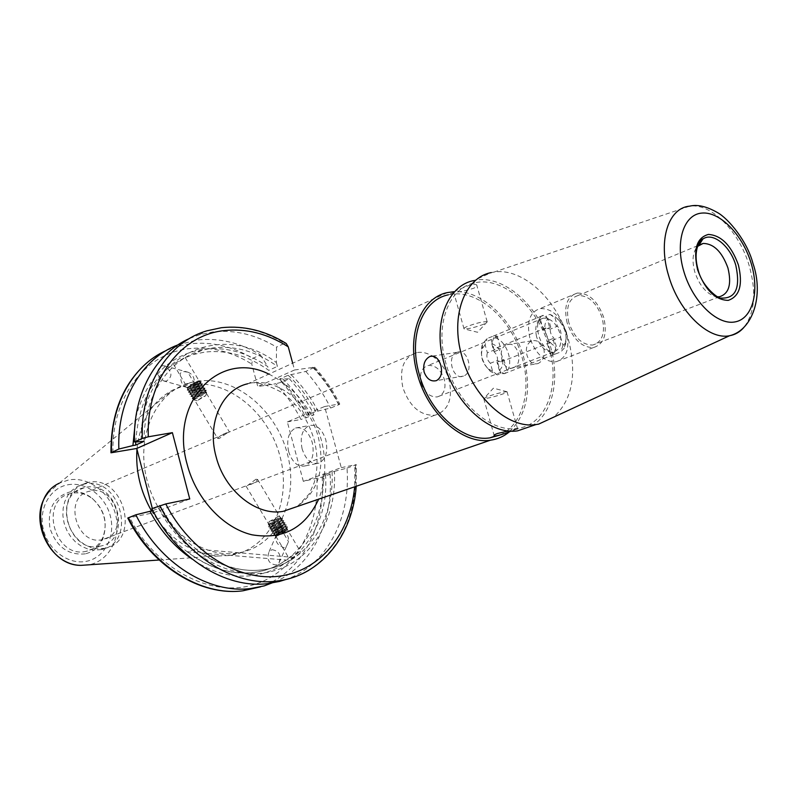 <?xml version="1.0" encoding="UTF-8"?>
<svg xmlns="http://www.w3.org/2000/svg" width="797" height="797" viewBox="0 0 797 797"><rect width="100%" height="100%" fill="white"/><g stroke="black" fill="none" stroke-linecap="round" stroke-linejoin="round"><path stroke-width="0.6" stroke-dasharray="3.98 2.99" d="M421.185 383.128C419.242 373.584 421.553 367.706 428.119 365.494C435.471 365.126 440.861 369.708 444.288 379.252C446.27 388.866 443.909 394.764 437.194 396.946C429.912 397.215 424.582 392.612 421.185 383.128M536.61 336.872C534.388 326.601 536.57 320.374 543.175 318.182C550.627 317.993 556.206 323.044 559.932 333.345C562.204 343.686 559.972 349.933 553.218 352.095C545.855 352.194 540.316 347.123 536.61 336.872M302.133 448.94C299.762 437.154 302.103 429.374 309.146 425.568C316.509 424.134 322.058 428.876 325.794 439.795C328.145 451.471 325.893 459.241 319.019 463.117C311.507 464.721 305.879 459.989 302.133 448.94M288.624 451.54C286.243 439.675 288.564 431.835 295.587 428.019C302.92 426.584 308.459 431.376 312.215 442.365C314.586 454.131 312.344 461.961 305.5 465.846C298.008 467.44 292.379 462.668 288.624 451.54M282.268 531.131C286.781 532.705 288.863 536.202 288.524 541.641L286.412 546.383L283.742 547.908L282.148 546.752C277.605 545.198 275.503 541.681 275.862 536.212L276.589 534.538L282.268 531.131L288.524 541.641M271.986 549.681C279.368 550.886 281.65 555.399 278.85 563.2L276.071 565.013C268.719 563.877 266.397 559.394 269.127 551.564L271.986 549.681M217.691 438.46C219.175 436.208 222.612 434.166 228.012 432.333L219.275 438.499L217.691 438.46L186.986 387.412C182.393 385.379 180.351 381.783 180.849 376.632L180.74 376.413C179.395 373.733 180.471 372.119 183.958 371.591L187.753 372.129L194.189 382.968L187.345 387.501L180.849 376.632M166.304 381.145L163.694 380.936C156.073 375.257 155.594 370.187 162.259 365.723L164.78 365.923C172.431 371.541 172.939 376.612 166.304 381.145M432.313 356.12C440.323 361.469 445.912 369.409 449.07 379.93C453.035 398.908 448.372 410.664 435.052 415.197L434.684 415.257C420.218 415.725 409.628 406.54 402.893 387.721C399.078 368.802 403.661 357.116 416.652 352.643L417.558 352.483C422.41 351.816 427.322 353.021 432.283 356.09M90.34 491.062L89.513 491.241C62.893 496.232 76.084 546.174 102.405 539.629L102.743 539.559C129.791 534.767 116.89 484.765 90.34 491.062M85.329 553.845C68.422 555.519 56.657 547.091 50.042 528.56C47.123 509.303 53.648 497.129 69.608 492.038C77.568 490.703 85.04 492.765 92.024 498.215C104.397 509.761 108.003 523.28 102.833 538.772C99.236 546.802 93.408 551.833 85.329 553.845M86.594 551.225L86.036 551.345C54.405 559.115 38.784 499.639 70.694 493.502L71.85 493.243C79.301 491.988 86.315 493.921 92.87 499.032C104.477 509.871 107.864 522.563 103.002 537.098C99.635 544.63 94.166 549.342 86.594 551.225M100.422 546.124L99.854 546.234C68.034 554.045 52.164 493.801 84.283 487.674L85.438 487.415C117.577 479.884 133.139 540.197 100.422 546.124M101.309 549.591L94.126 550.139L87.59 548.934L81.294 546.164L75.516 541.96L70.574 536.52L66.699 530.105L64.099 523.051L62.893 515.689L63.142 508.396L64.816 501.522L67.845 495.415L72.059 490.354L77.249 486.598L84.552 483.978C120.437 475.64 137.821 542.887 101.309 549.591M104.965 548.246L97.772 548.804L91.227 547.589L84.91 544.799L79.122 540.575L74.171 535.116L70.285 528.69L67.675 521.607L66.46 514.224L66.699 506.902L68.383 500.018L71.411 493.891L75.625 488.82L80.816 485.044L88.138 482.434C124.083 474.085 141.527 541.552 104.965 548.246M197.168 381.185C234.796 375.576 275.642 409.269 287.199 453.144C299.273 496.9 279.608 543.225 242.348 552.122L236.908 553.148C201.033 558.707 159.151 526.08 147.306 481.229C135.032 436.467 155.714 391.696 190.194 382.66L197.168 381.185M136.964 449.289C140.023 421.105 151.908 401.379 172.63 390.132L183.22 386.007L190.174 384.523C227.713 378.884 268.43 412.338 279.906 455.974C291.881 499.49 272.195 545.596 235.005 554.473L229.586 555.509L217.88 555.997C191.011 553.646 168.884 538.603 151.51 510.887M189.576 338.456L199.13 334.86L212.988 331.921C234.716 329.56 255.897 334.62 276.529 347.103L276.36 362.575C219.055 318.352 138.648 358.431 141.258 441.847M303.338 481.358L287.318 421.902L324.638 406.52L341.275 467.66L303.338 481.358L322.177 477.054L330.078 474.215L323.114 475.082L334.401 471.366C337.041 518.468 311.956 561.526 272.335 571.19C233.252 582.059 183.121 555.648 158.424 507.958L151.799 508.655M183.908 358.082L173.527 364.299L183.908 358.082M144.058 441.359C143.51 396.517 168.297 359.577 202.01 350.242L212.968 347.92C235.364 345.43 256.833 351.587 277.396 366.391L276.36 362.575M135.739 441.956C138.937 395.77 158.224 366.6 193.611 354.456L204.54 352.135C226.866 349.614 248.275 355.681 268.758 370.356L277.396 366.391M135.749 417.688C146.449 377.728 169.113 354.884 203.753 349.176C225.91 346.675 247.229 352.473 267.732 366.57L268.758 370.356M177.96 344.872L197.148 340.04C218.767 337.629 239.827 342.551 260.32 354.804L252.749 358.401L251.742 364.04L257.78 386.545L275.802 383.746C285.824 394.226 294.203 406.151 300.937 419.501L287.318 421.902M275.862 536.212L282.148 546.752M299.024 551.863C293.983 554.174 290.716 556.426 289.221 558.607L290.756 558.597C295.986 556.585 299.283 554.383 300.678 551.992L299.024 551.863M255.907 479.276L247.349 485.672C252.798 483.958 256.206 481.876 257.59 479.445L255.907 479.276M456.87 352.413C446.081 356.239 452.945 380.797 463.515 376.074L463.535 376.064C474.354 372.478 467.69 347.801 457.139 352.314L456.87 352.413M483.879 324.15C475.211 327.408 468.636 328.992 464.173 328.912L464.033 328.852C463.406 328.464 464.462 327.667 467.221 326.471C476.277 323.074 482.922 321.49 487.156 321.719L483.879 324.15M456.97 290.198L454.061 292.23C458.863 292.17 465.408 290.835 473.687 288.245C476.467 286.89 477.473 285.784 476.696 284.928C475.58 284.121 472.91 284.34 468.706 285.575L456.97 290.198M513.268 367.726L513.248 367.736C502.638 372.368 495.893 348.538 506.733 344.772L506.992 344.663C517.602 340.229 524.137 364.169 513.268 367.726L537.995 363.571C543.136 360.902 545.088 356 543.843 348.857C541.223 342.351 537.208 339.691 531.788 340.867L531.519 340.967C526.857 343.637 525.362 348.458 527.026 355.432C529.258 362.077 532.904 364.787 537.975 363.581M511.126 431.117L517.642 429.055L508.496 430.928M487.077 396.717L483.799 398.659C488.013 398.41 494.618 396.757 503.614 393.708L507.041 391.745C502.917 391.945 496.262 393.608 487.077 396.717M509.542 431.705C527.136 414.43 531.828 389.574 523.619 357.116C513.547 320.165 481.846 289.7 453.931 291.692M529.846 337.898C526.379 321.809 529.786 312.045 540.087 308.588C551.813 308.25 560.6 316.17 566.458 332.359C570.044 348.618 566.508 358.441 555.848 361.818C544.321 361.938 535.644 353.968 529.846 337.898M567.145 322.915C563.519 306.456 566.856 296.514 577.158 293.087C588.893 292.848 597.77 301.017 603.777 317.585C607.513 334.212 604.066 344.204 593.416 347.562C581.86 347.582 573.103 339.373 567.145 322.915M568.849 322.665C565.551 307.702 568.59 298.666 577.964 295.548C588.624 295.338 596.694 302.76 602.143 317.824C605.541 332.927 602.412 342.003 592.749 345.061C582.228 345.091 574.268 337.629 568.849 322.665M717.738 296.833L714.809 296.374C705.913 293.176 699.258 285.077 694.835 272.076C691.796 260.768 692.653 252.25 697.395 246.512M531.629 426.046C552.62 413.992 560.291 379.492 550.518 346.605C539.439 305.809 502.787 273.341 473.727 280.594L491.251 272.594L493.951 272.106C522.683 267.304 557.492 299.732 568.43 339.612C577.217 374.052 572.296 399.915 553.666 417.17M548.954 346.854C560.749 385.559 546.324 425.319 517.213 428.427C490.494 432.901 456.243 402.355 445.852 363.213C434.574 324.867 448.751 287.697 474.613 282.885C502.748 275.901 538.234 307.343 548.954 346.854M454.061 292.23L448.312 294.84C476.377 287.777 511.604 318.511 522.055 357.375C531.988 390.729 522.463 425.668 499.46 435.202M152.795 510.598L161.223 507.37L158.424 507.958M323.114 475.082C325.584 524.047 296.434 567.783 253.496 572.505C218.767 577.257 177.95 554.353 155.276 515.191M332.06 471.854C334.63 521.128 305.49 565.103 262.442 569.805C226.238 574.796 183.459 549.422 161.223 507.37M187.425 551.813C209.003 568.052 231.13 574.926 253.795 572.415C265.74 570.901 276.579 566.787 286.282 560.062L187.425 551.813L195.544 549.073C217.212 565.452 239.419 572.395 262.143 569.895C274.118 568.381 284.977 564.256 294.701 557.501L286.282 560.062M189.746 498.972L153.432 512.81L127.789 518.04M153.432 512.81L152.307 508.466M330.078 474.215C333.455 520.331 312.952 564.146 276.948 581.073M260.32 354.804L267.732 366.57M325.435 474.594C331.97 550.996 257.849 605.361 192.137 559.096M334.401 471.366L347.004 468.138C350.919 518.259 326.78 565.402 285.974 579.459M199.13 334.86L207.011 330.795L220.899 327.866C242.686 325.535 263.927 330.665 284.629 343.268L276.529 347.103M347.004 468.138L356.309 464.651L354.934 464.83L354.655 486.808M284.629 343.268L286.233 343.477M341.275 467.66L354.934 464.83M324.638 406.52L338.376 404.159L339.761 404.079L338.954 404.637L330.635 408.044L315.702 411.561L306.895 415.187L313.978 414.858L300.937 419.501M292.688 363.223L294.521 369.987L314.636 367.208L305.779 371.442L288.145 375.257L279.458 379.153L289.351 378.754L281.69 382.171L275.802 383.746M289.351 378.754C299.144 389.454 307.353 401.489 313.978 414.858M282.477 378.695C293.166 389.036 302.083 401.07 309.236 414.779M279.458 379.153C290.437 389.364 299.582 401.369 306.895 415.187M288.145 375.257C299.164 385.549 308.349 397.653 315.702 411.561M291.164 374.799C301.894 385.23 310.86 397.344 318.043 411.152M305.779 371.442C315.652 382.291 323.941 394.495 330.635 408.044M294.521 369.987L257.78 386.545M187.753 372.129L188.002 372.199C192.615 374.211 194.677 377.798 194.189 382.968M294.701 557.501L195.544 549.073M497.428 374.899L492.636 371.302L490.364 363.263L497.159 360.583L500.994 361.838L503.804 359.507L496.999 362.187L499.271 370.187L504.063 373.763C515.779 367.766 507.669 339.373 493.761 337.5L497.149 336.105L493.652 335.995L487.097 338.486L482.434 344.145C479.615 354.177 482.275 363.263 490.394 371.402L497.428 374.899L500.855 373.574L504.342 373.614L507.48 372.448L504.063 373.763M493.761 337.5L491.769 343.756L494.03 351.736C497.198 354.874 498.185 358.351 496.999 362.187M494.03 351.736L500.815 349.016L496.9 347.751L494.17 350.042L487.385 352.782L485.114 344.772L487.097 338.486M550.767 327.218L548.366 318.88C540.705 323.921 546.483 344.065 556.326 346.506L553.915 338.137C550.657 334.83 549.611 331.193 550.767 327.218L543.454 330.167L546.174 327.836L550.119 329.181L557.432 326.242C560.66 329.54 561.706 333.166 560.57 337.121L562.971 345.45L565.053 342.889C567.972 334.202 565.661 326.401 558.099 319.497L555.041 317.933L557.432 326.242M501.024 361.828L550.478 342.371L553.238 340.01L560.57 337.121M550.478 342.371L546.583 341.036L553.915 338.137M553.238 340.01L557.083 353.37L553.895 354.535L550.438 354.456L546.583 341.036M543.454 330.167L539.609 316.798L543.245 315.293C531.24 320.982 539.908 351.248 554.104 353.041L550.438 354.456M539.609 316.798L542.777 315.712L546.294 315.871L550.119 329.181M558.099 319.497L555.25 316.798L549.92 314.367L546.294 315.871M555.25 316.798C565.292 325.963 568.361 336.314 564.475 347.871L560.759 351.955L557.083 353.37M490.364 363.263C487.176 360.124 486.18 356.628 487.385 352.782M549.92 314.367L555.041 317.933M562.971 345.45L560.759 351.955M554.104 353.041L556.326 346.506M548.366 318.88L543.245 315.293M492.636 371.302L488.302 368.901C482.235 362.824 480.252 356.03 482.354 348.528L485.114 344.772M491.769 343.756C501.403 346.117 506.792 365.056 499.271 370.187M503.804 359.507L507.48 372.448M500.855 373.574L497.159 360.583M497.149 336.105L500.815 349.016M494.17 350.042L490.494 337.091M269.117 521.666L277.824 516.685C274.835 519.634 271.936 521.288 269.117 521.666M274.756 519.724L280.783 517.253L280.544 518.389L274.576 522.673L268.26 524.854L274.756 519.724M274.915 523.041L269.924 525.193L269.844 524.217L275.075 520.451L280.076 518.299L280.136 519.285L274.915 523.041M268.589 526.658L275.642 521.079L282.517 518.688C282.058 519.893 279.697 521.766 275.453 524.296C271.329 526.568 269.037 527.375 268.589 526.717L268.589 526.658M275.762 521.278C279.886 519.006 282.178 518.199 282.636 518.857L275.573 524.496L269.376 527.166L268.709 526.857C269.207 525.631 271.558 523.768 275.762 521.278M276.151 525.113L271.159 527.265L271.08 526.269L276.3 522.513L281.291 520.361L281.361 521.368L276.151 525.113M269.814 528.72L276.868 523.131L283.074 520.461L283.742 520.76C283.284 521.975 280.933 523.838 276.689 526.369C272.564 528.64 270.273 529.447 269.814 528.78L269.814 528.72M276.987 523.33C281.102 521.059 283.393 520.262 283.862 520.919L276.808 526.568L270.611 529.238L269.934 528.929C270.432 527.694 272.783 525.831 276.987 523.33M277.386 527.186L272.395 529.338L272.315 528.331L277.525 524.575L282.517 522.424L282.586 523.44L277.386 527.186M271.05 530.792L278.093 525.183L284.29 522.523L284.967 522.822C284.519 524.047 282.168 525.92 277.924 528.451C273.799 530.712 271.508 531.519 271.05 530.842L271.05 530.792M278.213 525.392C282.327 523.121 284.619 522.324 285.087 522.991L278.043 528.65L271.857 531.31L271.169 530.991C271.657 529.756 274.009 527.883 278.213 525.392M278.611 529.268L273.63 531.4L273.55 530.384L278.741 526.628L283.732 524.486L283.812 525.512L278.611 529.268M272.275 532.854L279.309 527.245L285.505 524.585L286.193 524.894C285.744 526.12 283.403 527.993 279.159 530.523C275.035 532.785 272.733 533.582 272.275 532.904L272.275 532.854M279.428 527.445C283.553 525.173 285.844 524.376 286.312 525.054L279.279 530.722L273.092 533.372L272.395 533.054C272.883 531.808 275.234 529.935 279.428 527.445M279.847 531.34L274.875 533.472L274.786 532.436L279.966 528.69L284.957 526.558L285.027 527.594L279.847 531.34M273.51 534.917L280.534 529.298L286.721 526.648L287.418 526.956C286.98 528.192 284.639 530.065 280.385 532.595C276.26 534.867 273.969 535.654 273.51 534.976L273.51 534.917M280.654 529.497C284.768 527.235 287.069 526.438 287.538 527.126L280.514 532.794L274.337 535.445L273.63 535.116C274.108 533.87 276.449 531.997 280.654 529.497M281.082 533.412L276.111 535.534L276.011 534.488L281.192 530.742L286.173 528.62L286.253 529.666L281.082 533.412M281.451 531.021L275.174 536.042L276.121 536.291L281.321 533.98L286.771 530.125L287.597 528.939L286.97 528.66L281.451 531.021M275.991 536.042C275.832 534.468 287.498 527.793 287.189 529.636L286.442 530.712L276.848 536.261L275.991 536.042M279.617 533.153L285.605 530.543L283.573 532.516L277.575 535.136L279.617 533.153L276.589 528.052L274.527 530.015L277.575 535.136M279.548 534.817L276.489 529.686L274.527 530.015M276.489 529.686L280.524 527.385L283.573 532.516M280.524 527.385L282.566 525.422L285.605 530.543M276.589 528.052L282.566 525.422M280.594 525.761L283.632 530.862M201.95 397.374L197.128 400.722L205.765 395.701L201.95 397.374M193.81 399.745L199.549 397.115L206.692 392.343L200.944 394.983L193.81 399.745M205.556 392.244L194.279 398.719L205.556 392.244M200.107 393.379L192.306 398.63L198.573 395.681L206.064 390.809L200.107 393.379M192.226 398.341L198.453 395.481L206.264 390.231L199.987 393.18L192.226 398.341M204.291 390.122L193.023 396.607L204.291 390.122M198.851 391.277L191.051 396.507L197.307 393.559L204.809 388.677L198.851 391.277M190.971 396.229L197.188 393.349L204.998 388.109L198.732 391.068L190.971 396.229M203.036 388L191.758 394.485L203.036 388M197.606 389.165L189.786 394.395L196.042 391.427L203.554 386.555L197.606 389.165M189.706 394.107L195.923 391.217L203.743 385.987L197.477 388.956L189.706 394.107M201.771 385.878L190.503 392.373L201.771 385.878M196.351 387.053L188.52 392.273L194.777 389.295L202.299 384.423L196.351 387.053M188.441 391.994L194.657 389.085L202.478 383.865L196.221 386.844L188.441 391.994M200.515 383.755L189.238 390.251L200.515 383.755M195.096 384.941L187.265 390.151L193.512 387.163L201.043 382.291L195.096 384.941M187.185 389.872L193.382 386.953L201.223 381.743L194.966 384.742L187.185 389.872M199.25 381.633L187.972 388.129L199.25 381.633M187.106 388.049L194.06 383.467L199.609 380.846L192.645 385.439L187.106 388.049M193.781 383.208L187.813 387.043L192.495 384.981L198.622 380.747L193.781 383.208M189.875 385.788L196.869 381.763L189.875 385.788L193.004 391.038L196.72 388.707L193.601 383.457M196.869 381.763L199.987 387.013L196.72 388.707M199.987 387.013L199.549 387.661L196.421 382.391M199.549 387.661L195.813 390.002L192.685 384.732M193.004 391.038L195.813 390.002M192.535 391.696L189.407 386.435M47.7 493.333L59.277 483.201L68.522 479.983C88.337 476.207 110.046 492.466 115.605 514.643C121.453 536.76 109.827 560.152 90.041 564.565L88.796 564.824M67.765 484.795C85.668 481.338 105.334 496.003 110.355 516.067C115.625 536.082 105.065 557.203 87.182 561.148C69.389 565.402 48.587 550.777 43.486 529.915C38.107 509.104 49.803 487.953 67.765 484.795M166.284 350.491L176.017 346.795L189.766 343.826C211.325 341.385 232.325 346.247 252.749 358.401M112.995 452.666C111.201 397.434 145.532 353.4 188.59 348.737C210.288 346.247 231.339 351.347 251.742 364.04M297.401 506.464L309.246 493.861L314.177 482.743C317.983 469.523 317.993 455.256 314.187 439.914C307.951 419.083 297.102 403.232 281.64 392.343C265.73 383.825 254.412 380.966 247.698 383.765C275.692 376.025 309.545 402.415 318.362 437.324C325.395 468.915 318.152 492.048 296.623 506.733M268.828 374.112C294.541 386.814 311.976 408.532 321.121 439.267C326.73 460.746 325.923 480.711 318.68 499.151M714.809 296.374L720.916 298.068C710.715 294.392 703.074 285.087 697.983 270.133L696.03 259.961L696.389 250.676M493.951 272.106L689.724 206.144C711.402 202.986 739.357 231.608 749.23 265.76C756.642 292.489 754.809 313.111 743.731 327.627M316.887 478.519C319.866 528.531 293.495 574.328 251.145 585.426C208.983 596.774 155.823 568.679 129.772 517.771M322.177 477.054C325.843 526.538 301.376 573.123 260.529 586.841M355.462 465.099C357.773 512.481 342.341 547.469 309.166 570.064M312.713 367.268C322.915 378.107 331.472 390.41 338.376 404.159M281.69 382.171C291.443 392.801 299.612 404.756 306.197 418.036M313.978 367.786C323.891 378.724 332.219 391.008 338.954 404.637M543.175 318.182L428.119 365.494M295.587 428.019L309.146 425.568M286.412 546.383L278.85 563.2M186.986 387.412L163.694 380.936M416.652 352.643L89.513 491.241M434.684 415.257L102.405 539.629M84.283 487.674L70.694 493.502M99.854 546.234L86.036 551.345M86.734 482.743L83.147 484.287M104.218 548.406L100.561 549.741M202.01 350.242L193.611 354.456M183.37 342.999L176.017 346.795C164.74 350.331 154.518 356.129 145.363 364.179M246.054 486.12L275.842 536.152M282.248 546.901L289.221 558.607M463.515 376.074L436.457 380.617M487.256 321.789L477.562 332.279L464.173 328.912M464.033 328.852L453.682 292.19M483.749 398.639L494.1 435.311M507.091 391.755L493.403 388.179L483.799 398.659M577.158 293.087L540.087 308.588M697.684 245.685L577.964 295.548M517.213 428.427L511.584 430.37M173.527 364.299L180.74 376.413M185.173 357.514L229.257 431.735M474.613 282.885L468.706 285.575M719.442 296.753L592.749 345.061M593.416 347.562L555.848 361.818M447.436 292.589L247.698 383.765M507.041 391.745L517.642 429.055M506.992 344.663L531.788 340.867M487.156 321.719L476.696 284.928M457.139 352.314L432.432 356.1M257.59 479.445L300.678 551.992M356.219 486.27L356.309 464.651M314.636 367.208C324.618 378.137 332.997 390.43 339.761 404.079M159.141 560.012L217.88 555.997M59.277 483.201L172.63 390.132M190.194 382.66L183.22 386.007M236.908 553.148L229.586 555.509M92.87 499.032L92.024 498.215M103.002 537.098L102.833 538.772M164.78 365.923L188.002 372.199M269.127 551.564L276.589 534.538M305.5 465.846L319.019 463.117M553.218 352.095L437.194 396.946M504.292 373.614L553.895 354.535M493.293 336.065L542.418 315.771M496.9 347.751L546.174 327.836M565.053 342.889L564.475 347.871M488.302 368.901L490.394 371.402M482.354 348.528L482.434 344.145M269.276 521.338L268.509 524.356M277.625 516.506L280.783 517.253M269.844 524.217L269.157 525.741M269.924 525.193L268.868 525.143M271.08 526.269L270.392 527.793M271.159 527.265L269.376 527.166M272.315 528.331L271.628 529.856M272.395 529.338L270.611 529.238M273.55 530.384L272.863 531.908M273.63 531.4L271.857 531.31M274.786 532.436L274.098 533.95M274.875 533.472L273.092 533.372M276.011 534.488L275.702 535.176M276.111 535.534L274.337 535.445M286.442 530.712L286.771 530.125M276.848 536.261L276.121 536.291M286.253 529.666L286.94 528.152M286.173 528.62L286.97 528.66M285.027 527.594L285.715 526.07M284.957 526.558L286.721 526.648M283.812 525.512L284.499 523.998M283.732 524.486L285.505 524.585M282.586 523.44L283.274 521.915M282.517 522.424L284.29 522.523M281.361 521.368L282.048 519.833M281.291 520.361L283.074 520.461M280.136 519.285L280.544 518.389M280.076 518.299L281.859 518.399M197.128 400.722L193.84 399.895M194.508 398.48L194.07 399.466M205.437 392.124L206.562 392.204M193.243 396.368L192.505 398.052M204.181 390.002L206.094 390.141M191.977 394.256L191.24 395.94M202.926 387.88L204.839 388.029M190.712 392.144L189.975 393.828M201.671 385.768L203.584 385.907M189.447 390.032L188.71 391.716M200.416 383.646L202.328 383.785M188.182 387.92L187.444 389.603M199.16 381.524L201.073 381.673M187.813 387.043L187.444 387.721M198.622 380.747L199.429 380.747M199.041 381.863L199.37 381.096M188.062 388.249L187.195 388.179M200.296 383.985L201.043 382.291M189.327 390.371L187.415 390.231M201.551 386.117L202.299 384.423M190.593 392.493L188.68 392.353M202.807 388.239L203.554 386.555M191.858 394.615L189.945 394.475M204.062 390.371L204.809 388.677M193.123 396.727L191.22 396.587M205.317 392.493L206.064 390.809M194.388 398.849L192.485 398.709M205.765 395.701L206.562 392.493"/><path stroke-width="1.2" d="M152.307 508.466L136.755 448.472L172.381 432.661L148.292 436.796L142.344 438.45L134.514 441.986C132.611 394.276 155.704 353.171 189.576 338.456M285.974 579.459L279.408 581.461L267.613 583.623C225.78 588.993 176.257 558.298 151.799 508.655L165.766 503.933L189.746 498.972L172.381 432.661M134.514 441.986L144.058 441.359L135.709 445.095L135.739 441.956M135.709 445.095L132.91 445.583L135.749 417.688M132.91 445.583L118.843 449.04C116.98 399.974 142.135 358.102 177.96 344.872M118.843 449.04L110.982 452.796L136.755 448.472M436.477 380.607L436.457 380.617C430.968 381.912 426.853 379.073 424.124 372.069C422.818 364.588 424.701 359.427 429.762 356.568L430.021 356.468C434.933 355.352 438.519 358.281 440.781 365.275C442.554 372.777 441.13 377.888 436.477 380.607M508.496 430.928L497.477 433.488C494.658 434.544 493.582 435.321 494.24 435.81L495.365 435.959C499.271 435.411 504.531 433.797 511.126 431.117M453.931 291.692L447.436 292.589C420.846 297.689 406.072 335.507 417.429 374.361C427.869 414.041 462.878 444.856 490.374 440.213C497.587 439.217 503.973 436.387 509.542 431.705M697.395 246.512L703.074 243.444C713.723 243.573 722.012 251.762 727.94 267.981C731.825 284.2 728.986 293.794 719.442 296.753L717.738 296.833M553.666 417.17L538.642 424.124L535.913 424.582C508.327 429.105 472.77 397.125 461.871 356.239C450.046 316.18 464.571 277.515 491.251 272.594M531.629 426.046L517.691 430.828C490.135 435.411 454.798 403.9 444.088 363.492C432.452 323.921 447.077 285.585 473.727 280.594M499.46 435.202L489.906 437.852C463.246 442.385 429.314 412.527 419.202 374.082C408.184 336.424 422.5 299.762 448.312 294.84M155.276 515.191L152.795 510.598M260.529 586.841L242.806 590.816C200.535 596.395 151.659 566.249 127.789 518.04L135.819 514.812L152.705 510.638M276.948 581.073L264.225 585.885L250.696 588.535C209.073 593.924 159.968 563.738 135.819 514.812M192.137 559.096C174.872 547.31 160.795 531.35 149.916 511.216M221.636 327.687C243.902 325.395 265.431 330.655 286.233 343.477L288.255 346.844L292.688 363.223M151.51 510.887C140.362 491.271 135.51 470.738 136.964 449.289M148.292 436.796C146.11 379.93 180.68 334.969 224.246 330.586C246.193 328.225 267.533 333.644 288.255 346.844M142.344 438.45C140.103 385.808 168.207 341.873 207.011 330.795L221.217 327.746M111.54 452.337C109.866 405.643 132.77 365.225 166.284 350.491M296.623 506.733L283.094 511.375C256.564 516.317 224.485 490.693 216.047 456.532C206.702 423.107 222.074 389.424 247.698 383.765M318.68 499.151C305.191 528.082 282.935 539.958 251.932 534.797C223.29 528.032 196.221 499.071 187.215 464.581C168.944 401.17 220.39 349.225 268.828 374.112M696.389 250.676C697.395 245.297 699.537 241.441 702.805 239.11C712.667 231.588 730.361 245.954 735.85 265.491C740.622 288.016 735.641 298.875 720.916 298.068C719.93 299.802 702.097 287.438 698.142 269.854C691.716 247.708 702.466 237.426 702.805 239.11L699.069 245.058M738.371 264.873C743.073 284.629 739.686 296.464 728.209 300.379C715.258 300.07 705.066 289.889 697.634 269.864C693.011 249.531 696.608 237.725 708.413 234.428C721.285 235.304 731.267 245.456 738.371 264.873M751.153 263.309C759.86 291.642 752.577 319.179 734.685 321.978C716.931 325.216 692.643 301.525 683.866 271.548C674.82 241.591 683.796 214.254 702.008 213.068C720.099 211.454 742.704 234.946 751.153 263.309M743.731 327.627C739.805 332.06 735.073 334.77 729.514 335.746C708.483 340.279 678.775 311.647 668.643 275.752C657.744 240.545 668.374 207.768 689.724 206.144C697.385 204.261 706.6 206.383 717.38 212.52C728.627 218.677 747.397 241.65 752.916 263.289C764.174 295.279 752.757 330.366 729.514 335.746L538.642 424.124M250.696 588.535L242.806 590.816C201.292 596.226 152.376 566.268 128.377 517.681M309.166 570.064C299.084 576.121 288.056 579.817 276.071 581.172C234.139 586.522 184.406 555.569 159.789 505.577M354.655 486.808C350.481 532.994 320.982 570.483 279.896 576.101C238.941 581.81 190.563 552.49 165.766 503.933M88.796 564.824L81.015 565.362C42.092 565.82 24.577 498.763 59.277 483.201M145.363 364.179C122.2 385.509 110.733 415.008 110.972 452.676M494.1 435.311L494.24 435.81M490.374 440.213L297.401 506.464M703.074 243.444L697.684 245.685M535.913 424.582L517.691 430.828M495.365 435.959L489.906 437.852M432.432 356.1L430.021 356.468M356.219 486.27C352.872 535.255 321.002 576.38 276.071 581.172L267.613 583.623M159.141 560.012L81.015 565.362C49.006 565.382 27.526 518.18 47.7 493.333"/></g></svg>
